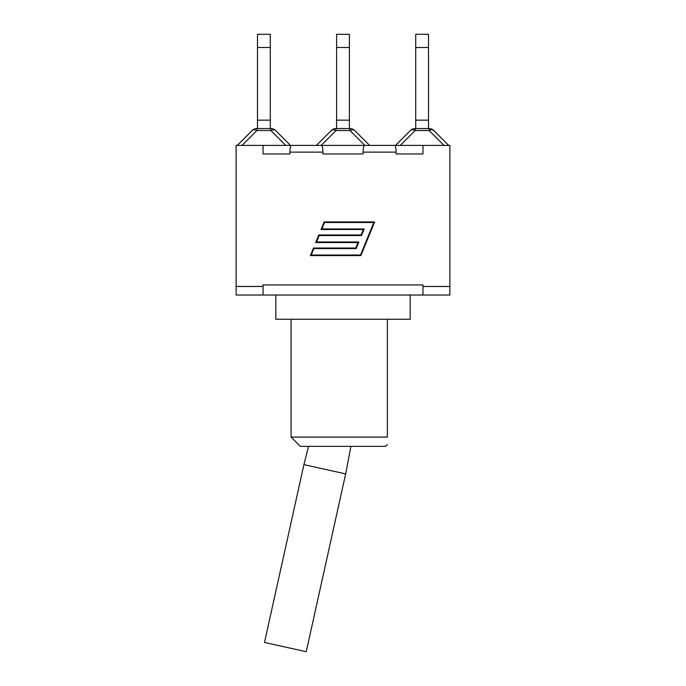 <?xml version="1.0" encoding="UTF-8"?>
<svg xmlns="http://www.w3.org/2000/svg" width="686" height="686" viewBox="0 0 686 686"><rect width="100%" height="100%" fill="white"/><g stroke="black" fill="none" stroke-linecap="round" stroke-linejoin="round"><path stroke-width="1.03" d="M345.658 473.897L303.915 464.636L264.496 642.448L306.239 651.7L345.658 473.897L350.915 446.354M263.047 153.973L289.886 153.973L263.047 153.973L263.047 145.389L236.113 145.389L236.113 286.448L263.047 286.448L263.047 295.031L422.953 295.031L422.953 286.448L449.887 286.448L449.887 145.389L422.953 145.389L422.953 153.973L396.114 153.973L422.953 153.973M263.047 286.448L263.047 284.93L422.953 284.93L422.953 286.448M322.892 153.973L322.892 152.129C322.814 148.047 322.343 145.801 321.502 145.389L364.498 145.389C363.657 145.801 363.186 148.047 363.108 152.129L363.108 153.973L322.892 153.973L363.108 153.973M263.047 145.389L291.276 145.389C290.435 145.801 289.972 148.047 289.886 152.129L289.886 153.973M396.114 153.973L396.114 152.129C396.028 148.047 395.565 145.801 394.724 145.389L422.953 145.389M236.113 286.448L236.113 295.031L295.657 295.031M360.519 255.029L373.776 222.496L324.504 222.496L321.88 228.935L364.197 228.935L361.505 235.547L319.187 235.547L316.563 241.987L358.881 241.987L356.188 248.589L313.871 248.589L311.247 255.029L360.519 255.029M422.953 295.031L449.887 295.031L449.887 286.448M363.348 229.501L321.031 229.501L324.126 221.93L374.616 221.93L360.896 255.595L310.398 255.595L313.485 248.023L355.802 248.023L358.032 242.552L315.714 242.552L318.801 234.972L361.119 234.972L363.348 229.501M321.502 145.389L291.276 145.389M394.724 145.389L364.498 145.389M290.487 145.389L275.626 130.529L290.487 145.389M270.284 47.514L270.284 34.3L257.49 34.3L257.49 47.514L270.284 47.514L270.284 120.144L257.49 120.144L257.49 47.514M270.284 128.556L270.284 120.144M257.49 128.556L257.49 120.144M275.626 130.529A6.731 6.731 0 0 0 270.867 128.556L256.916 128.556A6.731 6.731 0 0 0 252.156 130.529L237.296 145.389L252.156 130.529A6.731 3.884 45 0 1 256.916 130.529L270.867 130.529A6.731 3.884 -45 0 1 275.626 130.529A6.731 6.731 0 0 0 270.867 128.556L270.867 130.529L285.719 145.389M369.591 145.389L354.731 130.529A6.731 6.731 0 0 0 349.971 128.556L336.029 128.556A6.731 6.731 0 0 0 331.269 130.529L316.409 145.389M349.397 128.556L349.397 120.144L336.603 120.144L336.603 47.514L349.397 47.514L349.397 34.3L336.603 34.3L336.603 47.514M336.603 128.556L336.603 120.144M349.397 120.144L349.397 47.514M321.168 145.389L336.029 130.529L336.029 128.556A6.731 6.731 0 0 0 331.269 130.529A6.731 3.884 45 0 1 336.029 130.529L349.971 130.529A6.731 3.884 -45 0 1 354.731 130.529A6.731 6.731 0 0 0 349.971 128.556L349.971 130.529L364.832 145.389M400.281 145.389L415.133 130.529L415.133 128.556A6.731 6.731 0 0 0 410.374 130.529A6.731 6.731 0 0 1 415.133 128.556A6.731 6.731 0 0 0 410.374 130.529A6.731 3.884 45 0 1 415.133 130.529L429.084 130.529A6.731 3.884 -45 0 1 433.844 130.529L448.704 145.389L433.844 130.529A6.731 6.731 0 0 0 429.084 128.556L415.133 128.556A6.731 6.731 0 0 0 410.374 130.529L395.513 145.389M428.51 128.556L428.51 120.144L415.716 120.144L415.716 47.514L428.51 47.514L428.51 34.3L415.716 34.3L415.716 47.514M415.716 128.556L415.716 120.144M428.51 120.144L428.51 47.514M390.343 295.031L410.159 295.031L410.159 319.264L275.841 319.264L275.841 295.031M387.35 319.264L387.35 437.093C387.35 447.306 387.35 447.306 387.35 437.093C387.35 447.306 387.35 447.306 387.35 437.093L291.07 437.093L291.07 319.264M291.07 437.093L300.331 446.354L385.669 446.354L387.35 444.665M363.108 152.129L396.114 152.129M289.886 152.129L322.892 152.129M242.055 145.389L256.916 130.529L256.916 128.556A6.731 6.731 0 0 0 252.156 130.529M433.844 130.529A6.731 6.731 0 0 0 429.084 128.556L429.084 130.529L443.945 145.389M308.546 446.354L303.932 464.645"/></g></svg>

